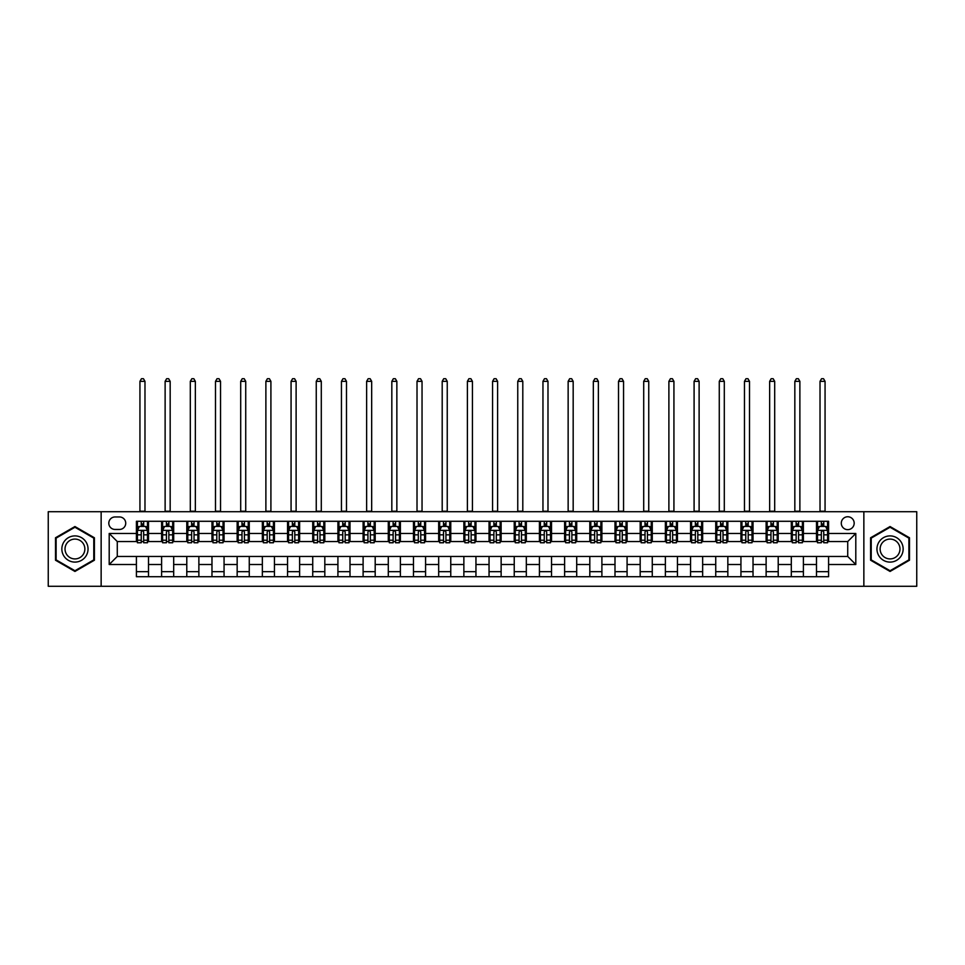 <?xml version="1.0" encoding="UTF-8"?>
<svg xmlns="http://www.w3.org/2000/svg" width="965" height="965" viewBox="0 0 965 965"><rect width="100%" height="100%" fill="white"/><g stroke="black" fill="none" stroke-linecap="round" stroke-linejoin="round"><path stroke-width="1.45" d="M847.728 516.757A6.453 6.453 0 0 0 841.287 523.199A6.453 6.453 0 0 0 847.728 529.652A6.453 6.453 0 0 0 854.182 523.199A6.453 6.453 0 0 0 847.728 516.757M863.856 586.274L916.75 586.274L916.75 511.715L863.856 511.715L863.856 586.274L101.144 586.274L101.144 511.715L48.25 511.715L48.25 586.274L101.144 586.274M115.052 529.447L119.479 529.447A6.248 6.248 0 0 0 125.727 523.199A6.248 6.248 0 0 0 119.479 516.963L115.052 516.963A6.248 6.248 0 0 0 108.804 523.199A6.248 6.248 0 0 0 115.052 529.447M863.856 511.715L101.144 511.715M136.415 564.513L109.202 564.513L109.202 533.476L136.415 533.476L136.415 541.546L117.272 541.546L117.272 556.455L136.415 556.455L136.415 576.708L828.585 576.708L828.585 556.455L847.728 556.455L847.728 541.546L828.585 541.546L828.585 533.476L855.798 533.476L855.798 564.513L828.585 564.513M828.585 533.476L828.585 521.293L136.415 521.293L136.415 533.476M816.499 521.293L816.499 541.546L817.512 541.546M821.336 541.546L823.748 541.546M827.584 541.546L828.585 541.546M816.499 541.546L802.398 541.546M791.312 521.293L791.312 541.546L792.313 541.546M796.149 541.546L798.562 541.546M791.312 541.546L777.211 541.546M766.126 521.293L766.126 541.546L767.127 541.546M770.963 541.546L773.375 541.546M766.126 541.546L752.012 541.546M740.939 521.293L740.939 541.546L741.94 541.546M745.776 541.546L748.189 541.546M740.939 541.546L726.826 541.546M715.74 521.293L715.74 541.546L716.754 541.546M720.578 541.546L723.002 541.546M715.74 541.546L701.639 541.546M690.554 521.293L690.554 541.546L691.567 541.546M695.391 541.546L697.816 541.546M690.554 541.546L676.453 541.546M665.368 521.293L665.368 541.546L666.381 541.546M670.205 541.546L672.617 541.546M665.368 541.546L651.266 541.546M640.181 521.293L640.181 541.546L641.182 541.546M645.018 541.546L647.431 541.546M640.181 541.546L626.08 541.546M614.995 521.293L614.995 541.546L615.996 541.546M619.832 541.546L622.244 541.546M614.995 541.546L600.881 541.546M589.808 521.293L589.808 541.546L590.809 541.546M594.645 541.546L597.058 541.546M589.808 541.546L575.695 541.546M564.609 521.293L564.609 541.546L565.623 541.546M569.447 541.546L571.871 541.546M564.609 541.546L550.508 541.546M539.423 521.293L539.423 541.546L540.436 541.546M544.26 541.546L546.685 541.546M539.423 541.546L525.322 541.546M514.236 521.293L514.236 541.546L515.25 541.546M519.073 541.546L521.486 541.546M514.236 541.546L500.135 541.546M489.05 521.293L489.05 541.546L490.051 541.546M493.887 541.546L496.3 541.546M489.05 541.546L474.949 541.546M463.863 521.293L463.863 541.546L464.865 541.546M468.701 541.546L471.113 541.546M463.863 541.546L449.75 541.546M438.677 521.293L438.677 541.546L439.678 541.546M443.514 541.546L445.927 541.546M438.677 541.546L424.564 541.546M413.478 521.293L413.478 541.546L414.492 541.546M418.315 541.546L420.74 541.546M413.478 541.546L399.377 541.546M388.292 521.293L388.292 541.546L389.305 541.546M393.129 541.546L395.554 541.546M388.292 541.546L374.191 541.546M363.105 521.293L363.105 541.546L364.119 541.546M367.942 541.546L370.355 541.546M363.105 541.546L349.004 541.546M337.919 521.293L337.919 541.546L338.92 541.546M342.756 541.546L345.168 541.546M337.919 541.546L323.818 541.546M312.732 521.293L312.732 541.546L313.734 541.546M317.569 541.546L319.982 541.546M312.732 541.546L298.619 541.546M287.546 521.293L287.546 541.546L288.547 541.546M292.383 541.546L294.795 541.546M287.546 541.546L273.433 541.546M262.347 521.293L262.347 541.546L263.361 541.546M267.184 541.546L269.609 541.546M262.347 541.546L248.246 541.546M237.161 521.293L237.161 541.546L238.174 541.546M241.998 541.546L244.422 541.546M237.161 541.546L223.06 541.546M211.974 521.293L211.974 541.546L212.988 541.546M216.811 541.546L219.224 541.546M211.974 541.546L197.873 541.546M186.788 521.293L186.788 541.546L187.789 541.546M191.625 541.546L194.037 541.546M186.788 541.546L172.687 541.546M161.601 521.293L161.601 541.546L162.603 541.546M166.438 541.546L168.851 541.546M161.601 541.546L147.488 541.546M136.415 541.546L137.416 541.546M141.252 541.546L143.664 541.546M136.415 556.455L148.501 556.455L148.501 576.708M828.585 556.455L148.501 556.455M148.501 521.293L148.501 541.546M136.415 526.323L137.416 526.323M141.252 526.323L143.664 526.323M147.488 526.323L148.501 526.323M136.415 571.666L148.501 571.666M161.601 556.455L161.601 576.708M173.688 521.293L173.688 541.546M161.601 526.323L162.603 526.323M166.438 526.323L168.851 526.323M172.687 526.323L173.688 526.323M173.688 556.455L173.688 576.708M161.601 571.666L173.688 571.666M186.788 556.455L186.788 576.708M198.874 556.455L198.874 576.708M186.788 571.666L198.874 571.666M198.874 521.293L198.874 541.546M186.788 526.323L187.789 526.323M191.625 526.323L194.037 526.323M197.873 526.323L198.874 526.323M211.974 556.455L211.974 576.708M224.061 556.455L224.061 576.708M211.974 571.666L224.061 571.666M224.061 521.293L224.061 541.546M211.974 526.323L212.988 526.323M216.811 526.323L219.224 526.323M223.06 526.323L224.061 526.323M237.161 556.455L237.161 576.708M249.26 556.455L249.26 576.708M237.161 571.666L249.26 571.666M249.26 521.293L249.26 541.546M237.161 526.323L238.174 526.323M241.998 526.323L244.422 526.323M248.246 526.323L249.26 526.323M262.347 556.455L262.347 576.708M274.446 556.455L274.446 576.708M262.347 571.666L274.446 571.666M274.446 521.293L274.446 541.546M262.347 526.323L263.361 526.323M267.184 526.323L269.609 526.323M273.433 526.323L274.446 526.323M287.546 556.455L287.546 576.708M299.632 556.455L299.632 576.708M287.546 571.666L299.632 571.666M299.632 521.293L299.632 541.546M287.546 526.323L288.547 526.323M292.383 526.323L294.795 526.323M298.619 526.323L299.632 526.323M312.732 556.455L312.732 576.708M324.819 556.455L324.819 576.708M312.732 571.666L324.819 571.666M324.819 521.293L324.819 541.546M312.732 526.323L313.734 526.323M317.569 526.323L319.982 526.323M323.818 526.323L324.819 526.323M337.919 556.455L337.919 576.708M350.006 556.455L350.006 576.708M337.919 571.666L350.006 571.666M350.006 521.293L350.006 541.546M337.919 526.323L338.92 526.323M342.756 526.323L345.168 526.323M349.004 526.323L350.006 526.323M363.105 556.455L363.105 576.708M375.192 556.455L375.192 576.708M363.105 571.666L375.192 571.666M375.192 521.293L375.192 541.546M363.105 526.323L364.119 526.323M367.942 526.323L370.355 526.323M374.191 526.323L375.192 526.323M388.292 556.455L388.292 576.708M400.391 556.455L400.391 576.708M388.292 571.666L400.391 571.666M400.391 521.293L400.391 541.546M388.292 526.323L389.305 526.323M393.129 526.323L395.554 526.323M399.377 526.323L400.391 526.323M413.478 556.455L413.478 576.708M425.577 556.455L425.577 576.708M413.478 571.666L425.577 571.666M425.577 521.293L425.577 541.546M413.478 526.323L414.492 526.323M418.315 526.323L420.74 526.323M424.564 526.323L425.577 526.323M438.677 556.455L438.677 576.708M450.764 556.455L450.764 576.708M438.677 571.666L450.764 571.666M450.764 521.293L450.764 541.546M438.677 526.323L439.678 526.323M443.514 526.323L445.927 526.323M449.75 526.323L450.764 526.323M463.863 556.455L463.863 576.708M475.95 556.455L475.95 576.708M463.863 571.666L475.95 571.666M475.95 521.293L475.95 541.546M463.863 526.323L464.865 526.323M468.701 526.323L471.113 526.323M474.949 526.323L475.95 526.323M489.05 556.455L489.05 576.708M501.137 556.455L501.137 576.708M489.05 571.666L501.137 571.666M501.137 521.293L501.137 541.546M489.05 526.323L490.051 526.323M493.887 526.323L496.3 526.323M500.135 526.323L501.137 526.323M514.236 556.455L514.236 576.708M526.323 556.455L526.323 576.708M514.236 571.666L526.323 571.666M526.323 521.293L526.323 541.546M514.236 526.323L515.25 526.323M519.073 526.323L521.486 526.323M525.322 526.323L526.323 526.323M539.423 556.455L539.423 576.708M551.522 556.455L551.522 576.708M539.423 571.666L551.522 571.666M551.522 521.293L551.522 541.546M539.423 526.323L540.436 526.323M544.26 526.323L546.685 526.323M550.508 526.323L551.522 526.323M564.609 556.455L564.609 576.708M576.708 556.455L576.708 576.708M564.609 571.666L576.708 571.666M576.708 521.293L576.708 541.546M564.609 526.323L565.623 526.323M569.447 526.323L571.871 526.323M575.695 526.323L576.708 526.323M589.808 556.455L589.808 576.708M601.895 556.455L601.895 576.708M589.808 571.666L601.895 571.666M601.895 521.293L601.895 541.546M589.808 526.323L590.809 526.323M594.645 526.323L597.058 526.323M600.881 526.323L601.895 526.323M614.995 556.455L614.995 576.708M627.081 556.455L627.081 576.708M614.995 571.666L627.081 571.666M627.081 521.293L627.081 541.546M614.995 526.323L615.996 526.323M619.832 526.323L622.244 526.323M626.08 526.323L627.081 526.323M640.181 556.455L640.181 576.708M652.268 556.455L652.268 576.708M640.181 571.666L652.268 571.666M652.268 521.293L652.268 541.546M640.181 526.323L641.182 526.323M645.018 526.323L647.431 526.323M651.266 526.323L652.268 526.323M665.368 556.455L665.368 576.708M677.454 556.455L677.454 576.708M665.368 571.666L677.454 571.666M677.454 521.293L677.454 541.546M665.368 526.323L666.381 526.323M670.205 526.323L672.617 526.323M676.453 526.323L677.454 526.323M690.554 556.455L690.554 576.708M702.653 556.455L702.653 576.708M690.554 571.666L702.653 571.666M702.653 521.293L702.653 541.546M690.554 526.323L691.567 526.323M695.391 526.323L697.816 526.323M701.639 526.323L702.653 526.323M715.74 556.455L715.74 576.708M727.839 556.455L727.839 576.708M715.74 571.666L727.839 571.666M727.839 521.293L727.839 541.546M715.74 526.323L716.754 526.323M720.578 526.323L723.002 526.323M726.826 526.323L727.839 526.323M740.939 556.455L740.939 576.708M753.026 556.455L753.026 576.708M740.939 571.666L753.026 571.666M753.026 521.293L753.026 541.546M740.939 526.323L741.94 526.323M745.776 526.323L748.189 526.323M752.012 526.323L753.026 526.323M766.126 556.455L766.126 576.708M778.212 556.455L778.212 576.708M766.126 571.666L778.212 571.666M778.212 521.293L778.212 541.546M766.126 526.323L767.127 526.323M770.963 526.323L773.375 526.323M777.211 526.323L778.212 526.323M791.312 556.455L791.312 576.708M803.399 556.455L803.399 576.708M791.312 571.666L803.399 571.666M803.399 521.293L803.399 541.546M791.312 526.323L792.313 526.323M796.149 526.323L798.562 526.323M802.398 526.323L803.399 526.323M816.499 556.455L816.499 576.708M816.499 571.666L828.585 571.666M816.499 526.323L817.512 526.323M821.336 526.323L823.748 526.323M827.584 526.323L828.585 526.323M117.272 541.546L109.202 533.476M117.272 556.455L109.202 564.513M855.798 533.476L847.728 541.546M855.798 564.513L847.728 556.455M74.944 571.449L94.401 560.219L94.401 537.77L74.944 526.54L55.5 537.77L55.5 560.219L74.944 571.449M909.5 537.77L890.056 526.54L870.599 537.77L870.599 560.219L890.056 571.449L909.5 560.219L909.5 537.77M143.664 523.911L141.252 523.911M147.488 540.219L143.664 540.219L143.664 542.752L147.488 542.752L147.488 530.461L145.474 526.432L139.43 526.432L137.416 530.461L137.416 542.752L141.252 542.752L141.252 540.219L137.416 540.219M137.416 530.461L137.416 521.293M147.488 530.461L147.488 521.293M141.252 526.432L141.252 521.293M143.664 521.293L143.664 526.432M143.664 540.219L143.664 531.968C142.856 530.412 142.048 530.412 141.252 531.968L141.252 540.219M139.937 511.715L139.937 381.344L144.979 381.344L143.459 378.726L141.445 378.726L139.937 381.344M144.979 511.715L144.979 381.344M168.851 523.911L166.438 523.911M172.687 540.219L168.851 540.219L168.851 542.752L172.687 542.752L172.687 530.461L170.66 526.432L164.617 526.432L162.603 530.461L162.603 542.752L166.438 542.752L166.438 540.219L162.603 540.219M162.603 530.461L162.603 521.293M172.687 530.461L172.687 521.293M166.438 526.432L166.438 521.293M168.851 521.293L168.851 526.432M168.851 540.219L168.851 531.968C168.043 530.412 167.247 530.412 166.438 531.968L166.438 540.219M165.124 511.715L165.124 381.344L170.166 381.344L168.646 378.726L166.631 378.726L165.124 381.344M170.166 511.715L170.166 381.344M194.037 523.911L191.625 523.911M197.873 540.219L194.037 540.219L194.037 542.752L197.873 542.752L197.873 530.461L195.859 526.432L189.803 526.432L187.789 530.461L187.789 542.752L191.625 542.752L191.625 540.219L187.789 540.219M187.789 530.461L187.789 521.293M197.873 530.461L197.873 521.293M191.625 526.432L191.625 521.293M194.037 521.293L194.037 526.432M194.037 540.219L194.037 531.968C193.241 530.412 192.433 530.412 191.625 531.968L191.625 540.219M190.31 511.715L190.31 381.344L195.352 381.344L193.844 378.726L191.83 378.726L190.31 381.344M195.352 511.715L195.352 381.344M219.224 523.911L216.811 523.911M223.06 540.219L219.224 540.219L219.224 542.752L223.06 542.752L223.06 530.461L221.045 526.432L215.002 526.432L212.988 530.461L212.988 542.752L216.811 542.752L216.811 540.219L212.988 540.219M212.988 530.461L212.988 521.293M223.06 530.461L223.06 521.293M216.811 526.432L216.811 521.293M219.224 521.293L219.224 526.432M219.224 540.219L219.224 531.968C218.428 530.412 217.62 530.412 216.811 531.968L216.811 540.219M215.497 511.715L215.497 381.344L220.539 381.344L219.031 378.726L217.016 378.726L215.497 381.344M220.539 511.715L220.539 381.344M244.422 523.911L241.998 523.911M248.246 540.219L244.422 540.219L244.422 542.752L248.246 542.752L248.246 530.461L246.232 526.432L240.189 526.432L238.174 530.461L238.174 542.752L241.998 542.752L241.998 540.219L238.174 540.219M238.174 530.461L238.174 521.293M248.246 530.461L248.246 521.293M241.998 526.432L241.998 521.293M244.422 521.293L244.422 526.432M244.422 540.219L244.422 531.968C243.614 530.412 242.806 530.412 241.998 531.968L241.998 540.219M240.695 511.715L240.695 381.344L245.725 381.344L244.217 378.726L242.203 378.726L240.695 381.344M245.725 511.715L245.725 381.344M86.295 542.451A13.1 13.1 0 0 0 68.406 537.65A13.1 13.1 0 0 0 63.606 555.551A13.1 13.1 0 0 0 81.494 560.339A13.1 13.1 0 0 0 86.295 542.451M83.533 544.043A9.915 9.915 0 0 0 69.987 540.412A9.915 9.915 0 0 0 66.356 553.958A9.915 9.915 0 0 0 79.914 557.589A9.915 9.915 0 0 0 83.533 544.043M74.944 570.749L56.115 559.881L56.115 538.12L74.944 527.24L93.786 538.12L93.786 559.881L74.944 570.749M890.056 562.1A13.1 13.1 0 0 0 903.144 549.001A13.1 13.1 0 0 0 890.056 535.901A13.1 13.1 0 0 0 876.956 549.001A13.1 13.1 0 0 0 890.056 562.1M890.056 558.916A9.915 9.915 0 0 0 899.971 549.001A9.915 9.915 0 0 0 890.056 539.085A9.915 9.915 0 0 0 880.128 549.001A9.915 9.915 0 0 0 890.056 558.916M871.214 538.12L890.056 527.24L908.885 538.12L908.885 559.881L890.056 570.749L871.214 559.881L871.214 538.12M269.609 523.911L267.184 523.911M273.433 540.219L269.609 540.219L269.609 542.752L273.433 542.752L273.433 530.461L271.418 526.432L265.375 526.432L263.361 530.461L263.361 542.752L267.184 542.752L267.184 540.219L263.361 540.219M263.361 530.461L263.361 521.293M273.433 530.461L273.433 521.293M267.184 526.432L267.184 521.293M269.609 521.293L269.609 526.432M269.609 540.219L269.609 531.968C268.801 530.412 267.993 530.412 267.184 531.968L267.184 540.219M265.882 511.715L265.882 381.344L270.912 381.344L269.404 378.726L267.389 378.726L265.882 381.344M270.912 511.715L270.912 381.344M294.795 523.911L292.383 523.911M298.619 540.219L294.795 540.219L294.795 542.752L298.619 542.752L298.619 530.461L296.605 526.432L290.562 526.432L288.547 530.461L288.547 542.752L292.383 542.752L292.383 540.219L288.547 540.219M288.547 530.461L288.547 521.293M298.619 530.461L298.619 521.293M292.383 526.432L292.383 521.293M294.795 521.293L294.795 526.432M294.795 540.219L294.795 531.968C293.987 530.412 293.179 530.412 292.383 531.968L292.383 540.219M291.068 511.715L291.068 381.344L296.11 381.344L294.59 378.726L292.576 378.726L291.068 381.344M296.11 511.715L296.11 381.344M319.982 523.911L317.569 523.911M323.818 540.219L319.982 540.219L319.982 542.752L323.818 542.752L323.818 530.461L321.791 526.432L315.748 526.432L313.734 530.461L313.734 542.752L317.569 542.752L317.569 540.219L313.734 540.219M313.734 530.461L313.734 521.293M323.818 530.461L323.818 521.293M317.569 526.432L317.569 521.293M319.982 521.293L319.982 526.432M319.982 540.219L319.982 531.968C319.174 530.412 318.378 530.412 317.569 531.968L317.569 540.219M316.255 511.715L316.255 381.344L321.297 381.344L319.777 378.726L317.762 378.726L316.255 381.344M321.297 511.715L321.297 381.344M345.168 523.911L342.756 523.911M349.004 540.219L345.168 540.219L345.168 542.752L349.004 542.752L349.004 530.461L346.99 526.432L340.947 526.432L338.92 530.461L338.92 542.752L342.756 542.752L342.756 540.219L338.92 540.219M338.92 530.461L338.92 521.293M349.004 530.461L349.004 521.293M342.756 526.432L342.756 521.293M345.168 521.293L345.168 526.432M345.168 540.219L345.168 531.968C344.372 530.412 343.564 530.412 342.756 531.968L342.756 540.219M341.441 511.715L341.441 381.344L346.483 381.344L344.975 378.726L342.961 378.726L341.441 381.344M346.483 511.715L346.483 381.344M370.355 523.911L367.942 523.911M374.191 540.219L370.355 540.219L370.355 542.752L374.191 542.752L374.191 530.461L372.176 526.432L366.133 526.432L364.119 530.461L364.119 542.752L367.942 542.752L367.942 540.219L364.119 540.219M364.119 530.461L364.119 521.293M374.191 530.461L374.191 521.293M367.942 526.432L367.942 521.293M370.355 521.293L370.355 526.432M370.355 540.219L370.355 531.968C369.559 530.412 368.751 530.412 367.942 531.968L367.942 540.219M366.628 511.715L366.628 381.344L371.67 381.344L370.162 378.726L368.147 378.726L366.628 381.344M371.67 511.715L371.67 381.344M395.554 523.911L393.129 523.911M399.377 540.219L395.554 540.219L395.554 542.752L399.377 542.752L399.377 530.461L397.363 526.432L391.32 526.432L389.305 530.461L389.305 542.752L393.129 542.752L393.129 540.219L389.305 540.219M389.305 530.461L389.305 521.293M399.377 530.461L399.377 521.293M393.129 526.432L393.129 521.293M395.554 521.293L395.554 526.432M395.554 540.219L395.554 531.968C394.745 530.412 393.937 530.412 393.129 531.968L393.129 540.219M391.826 511.715L391.826 381.344L396.856 381.344L395.348 378.726L393.334 378.726L391.826 381.344M396.856 511.715L396.856 381.344M420.74 523.911L418.315 523.911M424.564 540.219L420.74 540.219L420.74 542.752L424.564 542.752L424.564 530.461L422.549 526.432L416.506 526.432L414.492 530.461L414.492 542.752L418.315 542.752L418.315 540.219L414.492 540.219M414.492 530.461L414.492 521.293M424.564 530.461L424.564 521.293M418.315 526.432L418.315 521.293M420.74 521.293L420.74 526.432M420.74 540.219L420.74 531.968C419.932 530.412 419.124 530.412 418.315 531.968L418.315 540.219M417.013 511.715L417.013 381.344L422.043 381.344L420.535 378.726L418.52 378.726L417.013 381.344M422.043 511.715L422.043 381.344M445.927 523.911L443.514 523.911M449.75 540.219L445.927 540.219L445.927 542.752L449.75 542.752L449.75 530.461L447.736 526.432L441.693 526.432L439.678 530.461L439.678 542.752L443.514 542.752L443.514 540.219L439.678 540.219M439.678 530.461L439.678 521.293M449.75 530.461L449.75 521.293M443.514 526.432L443.514 521.293M445.927 521.293L445.927 526.432M445.927 540.219L445.927 531.968C445.118 530.412 444.31 530.412 443.514 531.968L443.514 540.219M442.199 511.715L442.199 381.344L447.241 381.344L445.721 378.726L443.707 378.726L442.199 381.344M447.241 511.715L447.241 381.344M471.113 523.911L468.701 523.911M474.949 540.219L471.113 540.219L471.113 542.752L474.949 542.752L474.949 530.461L472.922 526.432L466.879 526.432L464.865 530.461L464.865 542.752L468.701 542.752L468.701 540.219L464.865 540.219M464.865 530.461L464.865 521.293M474.949 530.461L474.949 521.293M468.701 526.432L468.701 521.293M471.113 521.293L471.113 526.432M471.113 540.219L471.113 531.968C470.305 530.412 469.509 530.412 468.701 531.968L468.701 540.219M467.386 511.715L467.386 381.344L472.428 381.344L470.908 378.726L468.894 378.726L467.386 381.344M472.428 511.715L472.428 381.344M496.3 523.911L493.887 523.911M500.135 540.219L496.3 540.219L496.3 542.752L500.135 542.752L500.135 530.461L498.121 526.432L492.078 526.432L490.051 530.461L490.051 542.752L493.887 542.752L493.887 540.219L490.051 540.219M490.051 530.461L490.051 521.293M500.135 530.461L500.135 521.293M493.887 526.432L493.887 521.293M496.3 521.293L496.3 526.432M496.3 540.219L496.3 531.968C495.503 530.412 494.695 530.412 493.887 531.968L493.887 540.219M492.572 511.715L492.572 381.344L497.614 381.344L496.106 378.726L494.092 378.726L492.572 381.344M497.614 511.715L497.614 381.344M521.486 523.911L519.073 523.911M525.322 540.219L521.486 540.219L521.486 542.752L525.322 542.752L525.322 530.461L523.307 526.432L517.264 526.432L515.25 530.461L515.25 542.752L519.073 542.752L519.073 540.219L515.25 540.219M515.25 530.461L515.25 521.293M525.322 530.461L525.322 521.293M519.073 526.432L519.073 521.293M521.486 521.293L521.486 526.432M521.486 540.219L521.486 531.968C520.69 530.412 519.882 530.412 519.073 531.968L519.073 540.219M517.759 511.715L517.759 381.344L522.801 381.344L521.293 378.726L519.279 378.726L517.759 381.344M522.801 511.715L522.801 381.344M546.685 523.911L544.26 523.911M550.508 540.219L546.685 540.219L546.685 542.752L550.508 542.752L550.508 530.461L548.494 526.432L542.451 526.432L540.436 530.461L540.436 542.752L544.26 542.752L544.26 540.219L540.436 540.219M540.436 530.461L540.436 521.293M550.508 530.461L550.508 521.293M544.26 526.432L544.26 521.293M546.685 521.293L546.685 526.432M546.685 540.219L546.685 531.968C545.876 530.412 545.068 530.412 544.26 531.968L544.26 540.219M542.957 511.715L542.957 381.344L547.987 381.344L546.48 378.726L544.465 378.726L542.957 381.344M547.987 511.715L547.987 381.344M571.871 523.911L569.447 523.911M575.695 540.219L571.871 540.219L571.871 542.752L575.695 542.752L575.695 530.461L573.68 526.432L567.637 526.432L565.623 530.461L565.623 542.752L569.447 542.752L569.447 540.219L565.623 540.219M565.623 530.461L565.623 521.293M575.695 530.461L575.695 521.293M569.447 526.432L569.447 521.293M571.871 521.293L571.871 526.432M571.871 540.219L571.871 531.968C571.063 530.412 570.255 530.412 569.447 531.968L569.447 540.219M568.144 511.715L568.144 381.344L573.174 381.344L571.666 378.726L569.652 378.726L568.144 381.344M573.174 511.715L573.174 381.344M597.058 523.911L594.645 523.911M600.881 540.219L597.058 540.219L597.058 542.752L600.881 542.752L600.881 530.461L598.867 526.432L592.824 526.432L590.809 530.461L590.809 542.752L594.645 542.752L594.645 540.219L590.809 540.219M590.809 530.461L590.809 521.293M600.881 530.461L600.881 521.293M594.645 526.432L594.645 521.293M597.058 521.293L597.058 526.432M597.058 540.219L597.058 531.968C596.249 530.412 595.441 530.412 594.645 531.968L594.645 540.219M593.33 511.715L593.33 381.344L598.372 381.344L596.853 378.726L594.838 378.726L593.33 381.344M598.372 511.715L598.372 381.344M622.244 523.911L619.832 523.911M626.08 540.219L622.244 540.219L622.244 542.752L626.08 542.752L626.08 530.461L624.053 526.432L618.01 526.432L615.996 530.461L615.996 542.752L619.832 542.752L619.832 540.219L615.996 540.219M615.996 530.461L615.996 521.293M626.08 530.461L626.08 521.293M619.832 526.432L619.832 521.293M622.244 521.293L622.244 526.432M622.244 540.219L622.244 531.968C621.436 530.412 620.64 530.412 619.832 531.968L619.832 540.219M618.517 511.715L618.517 381.344L623.559 381.344L622.039 378.726L620.025 378.726L618.517 381.344M623.559 511.715L623.559 381.344M647.431 523.911L645.018 523.911M651.266 540.219L647.431 540.219L647.431 542.752L651.266 542.752L651.266 530.461L649.252 526.432L643.209 526.432L641.182 530.461L641.182 542.752L645.018 542.752L645.018 540.219L641.182 540.219M641.182 530.461L641.182 521.293M651.266 530.461L651.266 521.293M645.018 526.432L645.018 521.293M647.431 521.293L647.431 526.432M647.431 540.219L647.431 531.968C646.634 530.412 645.826 530.412 645.018 531.968L645.018 540.219M643.703 511.715L643.703 381.344L648.745 381.344L647.238 378.726L645.223 378.726L643.703 381.344M648.745 511.715L648.745 381.344M672.617 523.911L670.205 523.911M676.453 540.219L672.617 540.219L672.617 542.752L676.453 542.752L676.453 530.461L674.438 526.432L668.395 526.432L666.381 530.461L666.381 542.752L670.205 542.752L670.205 540.219L666.381 540.219M666.381 530.461L666.381 521.293M676.453 530.461L676.453 521.293M670.205 526.432L670.205 521.293M672.617 521.293L672.617 526.432M672.617 540.219L672.617 531.968C671.821 530.412 671.013 530.412 670.205 531.968L670.205 540.219M668.89 511.715L668.89 381.344L673.932 381.344L672.424 378.726L670.41 378.726L668.89 381.344M673.932 511.715L673.932 381.344M697.816 523.911L695.391 523.911M701.639 540.219L697.816 540.219L697.816 542.752L701.639 542.752L701.639 530.461L699.625 526.432L693.582 526.432L691.567 530.461L691.567 542.752L695.391 542.752L695.391 540.219L691.567 540.219M691.567 530.461L691.567 521.293M701.639 530.461L701.639 521.293M695.391 526.432L695.391 521.293M697.816 521.293L697.816 526.432M697.816 540.219L697.816 531.968C697.007 530.412 696.199 530.412 695.391 531.968L695.391 540.219M694.088 511.715L694.088 381.344L699.118 381.344L697.611 378.726L695.596 378.726L694.088 381.344M699.118 511.715L699.118 381.344M723.002 523.911L720.578 523.911M726.826 540.219L723.002 540.219L723.002 542.752L726.826 542.752L726.826 530.461L724.812 526.432L718.768 526.432L716.754 530.461L716.754 542.752L720.578 542.752L720.578 540.219L716.754 540.219M716.754 530.461L716.754 521.293M726.826 530.461L726.826 521.293M720.578 526.432L720.578 521.293M723.002 521.293L723.002 526.432M723.002 540.219L723.002 531.968C722.194 530.412 721.386 530.412 720.578 531.968L720.578 540.219M719.275 511.715L719.275 381.344L724.305 381.344L722.797 378.726L720.783 378.726L719.275 381.344M724.305 511.715L724.305 381.344M748.189 523.911L745.776 523.911M752.012 540.219L748.189 540.219L748.189 542.752L752.012 542.752L752.012 530.461L749.998 526.432L743.955 526.432L741.94 530.461L741.94 542.752L745.776 542.752L745.776 540.219L741.94 540.219M741.94 530.461L741.94 521.293M752.012 530.461L752.012 521.293M745.776 526.432L745.776 521.293M748.189 521.293L748.189 526.432M748.189 540.219L748.189 531.968C747.38 530.412 746.572 530.412 745.776 531.968L745.776 540.219M744.461 511.715L744.461 381.344L749.503 381.344L747.984 378.726L745.969 378.726L744.461 381.344M749.503 511.715L749.503 381.344M773.375 523.911L770.963 523.911M777.211 540.219L773.375 540.219L773.375 542.752L777.211 542.752L777.211 530.461L775.197 526.432L769.141 526.432L767.127 530.461L767.127 542.752L770.963 542.752L770.963 540.219L767.127 540.219M767.127 530.461L767.127 521.293M777.211 530.461L777.211 521.293M770.963 526.432L770.963 521.293M773.375 521.293L773.375 526.432M773.375 540.219L773.375 531.968C772.567 530.412 771.771 530.412 770.963 531.968L770.963 540.219M769.648 511.715L769.648 381.344L774.69 381.344L773.17 378.726L771.156 378.726L769.648 381.344M774.69 511.715L774.69 381.344M798.562 523.911L796.149 523.911M802.398 540.219L798.562 540.219L798.562 542.752L802.398 542.752L802.398 530.461L800.383 526.432L794.34 526.432L792.313 530.461L792.313 542.752L796.149 542.752L796.149 540.219L792.313 540.219M792.313 530.461L792.313 521.293M802.398 530.461L802.398 521.293M796.149 526.432L796.149 521.293M798.562 521.293L798.562 526.432M798.562 540.219L798.562 531.968C797.766 530.412 796.957 530.412 796.149 531.968L796.149 540.219M794.834 511.715L794.834 381.344L799.876 381.344L798.369 378.726L796.354 378.726L794.834 381.344M799.876 511.715L799.876 381.344M823.748 523.911L821.336 523.911M827.584 540.219L823.748 540.219L823.748 542.752L827.584 542.752L827.584 530.461L825.57 526.432L819.526 526.432L817.512 530.461L817.512 542.752L821.336 542.752L821.336 540.219L817.512 540.219M817.512 530.461L817.512 521.293M827.584 530.461L827.584 521.293M821.336 526.432L821.336 521.293M823.748 521.293L823.748 526.432M823.748 540.219L823.748 531.968C822.952 530.412 822.144 530.412 821.336 531.968L821.336 540.219M820.021 511.715L820.021 381.344L825.063 381.344L823.555 378.726L821.541 378.726L820.021 381.344M825.063 511.715L825.063 381.344M161.601 564.513L148.501 564.513M161.601 533.476L148.501 533.476M186.788 533.476L173.688 533.476M186.788 564.513L173.688 564.513M211.974 533.476L198.874 533.476M211.974 564.513L198.874 564.513M237.161 533.476L224.061 533.476M237.161 564.513L224.061 564.513M262.347 533.476L249.26 533.476M262.347 564.513L249.26 564.513M287.546 533.476L274.446 533.476M287.546 564.513L274.446 564.513M312.732 533.476L299.632 533.476M312.732 564.513L299.632 564.513M337.919 533.476L324.819 533.476M337.919 564.513L324.819 564.513M363.105 533.476L350.006 533.476M363.105 564.513L350.006 564.513M388.292 533.476L375.192 533.476M388.292 564.513L375.192 564.513M413.478 533.476L400.391 533.476M413.478 564.513L400.391 564.513M438.677 533.476L425.577 533.476M438.677 564.513L425.577 564.513M463.863 533.476L450.764 533.476M463.863 564.513L450.764 564.513M489.05 533.476L475.95 533.476M489.05 564.513L475.95 564.513M514.236 533.476L501.137 533.476M514.236 564.513L501.137 564.513M539.423 533.476L526.323 533.476M539.423 564.513L526.323 564.513M564.609 533.476L551.522 533.476M564.609 564.513L551.522 564.513M589.808 533.476L576.708 533.476M589.808 564.513L576.708 564.513M614.995 533.476L601.895 533.476M614.995 564.513L601.895 564.513M640.181 533.476L627.081 533.476M640.181 564.513L627.081 564.513M665.368 533.476L652.268 533.476M665.368 564.513L652.268 564.513M690.554 533.476L677.454 533.476M690.554 564.513L677.454 564.513M715.74 533.476L702.653 533.476M715.74 564.513L702.653 564.513M740.939 533.476L727.839 533.476M740.939 564.513L727.839 564.513M766.126 533.476L753.026 533.476M766.126 564.513L753.026 564.513M791.312 533.476L778.212 533.476M791.312 564.513L778.212 564.513M816.499 533.476L803.399 533.476M816.499 564.513L803.399 564.513M147.44 530.364L137.464 530.364M137.416 526.673L139.31 526.673M145.594 526.673L147.488 526.673M141.252 534.827L137.416 534.827M147.488 534.827L143.664 534.827M143.664 525.189L141.252 525.189M139.937 511.221L144.979 511.221M172.626 530.364L162.651 530.364M162.603 526.673L164.496 526.673M170.793 526.673L172.687 526.673M166.438 534.827L162.603 534.827M172.687 534.827L168.851 534.827M168.851 525.189L166.438 525.189M165.124 511.221L170.166 511.221M197.825 530.364L187.849 530.364M187.789 526.673L189.683 526.673M195.979 526.673L197.873 526.673M191.625 534.827L187.789 534.827M197.873 534.827L194.037 534.827M194.037 525.189L191.625 525.189M190.31 511.221L195.352 511.221M223.012 530.364L213.036 530.364M212.988 526.673L214.881 526.673M221.166 526.673L223.06 526.673M216.811 534.827L212.988 534.827M223.06 534.827L219.224 534.827M219.224 525.189L216.811 525.189M215.497 511.221L220.539 511.221M248.198 530.364L238.222 530.364M238.174 526.673L240.068 526.673M246.352 526.673L248.246 526.673M241.998 534.827L238.174 534.827M248.246 534.827L244.422 534.827M244.422 525.189L241.998 525.189M240.695 511.221L245.725 511.221M273.385 530.364L263.409 530.364M263.361 526.673L265.254 526.673M271.539 526.673L273.433 526.673M267.184 534.827L263.361 534.827M273.433 534.827L269.609 534.827M269.609 525.189L267.184 525.189M265.882 511.221L270.912 511.221M298.571 530.364L288.595 530.364M288.547 526.673L290.441 526.673M296.725 526.673L298.619 526.673M292.383 534.827L288.547 534.827M298.619 534.827L294.795 534.827M294.795 525.189L292.383 525.189M291.068 511.221L296.11 511.221M323.757 530.364L313.782 530.364M313.734 526.673L315.627 526.673M321.924 526.673L323.818 526.673M317.569 534.827L313.734 534.827M323.818 534.827L319.982 534.827M319.982 525.189L317.569 525.189M316.255 511.221L321.297 511.221M348.956 530.364L338.98 530.364M338.92 526.673L340.814 526.673M347.111 526.673L349.004 526.673M342.756 534.827L338.92 534.827M349.004 534.827L345.168 534.827M345.168 525.189L342.756 525.189M341.441 511.221L346.483 511.221M374.143 530.364L364.167 530.364M364.119 526.673L366.012 526.673M372.297 526.673L374.191 526.673M367.942 534.827L364.119 534.827M374.191 534.827L370.355 534.827M370.355 525.189L367.942 525.189M366.628 511.221L371.67 511.221M399.329 530.364L389.353 530.364M389.305 526.673L391.199 526.673M397.483 526.673L399.377 526.673M393.129 534.827L389.305 534.827M399.377 534.827L395.554 534.827M395.554 525.189L393.129 525.189M391.826 511.221L396.856 511.221M424.516 530.364L414.54 530.364M414.492 526.673L416.385 526.673M422.67 526.673L424.564 526.673M418.315 534.827L414.492 534.827M424.564 534.827L420.74 534.827M420.74 525.189L418.315 525.189M417.013 511.221L422.043 511.221M449.702 530.364L439.726 530.364M439.678 526.673L441.572 526.673M447.856 526.673L449.75 526.673M443.514 534.827L439.678 534.827M449.75 534.827L445.927 534.827M445.927 525.189L443.514 525.189M442.199 511.221L447.241 511.221M474.889 530.364L464.913 530.364M464.865 526.673L466.758 526.673M473.055 526.673L474.949 526.673M468.701 534.827L464.865 534.827M474.949 534.827L471.113 534.827M471.113 525.189L468.701 525.189M467.386 511.221L472.428 511.221M500.087 530.364L490.111 530.364M490.051 526.673L491.945 526.673M498.242 526.673L500.135 526.673M493.887 534.827L490.051 534.827M500.135 534.827L496.3 534.827M496.3 525.189L493.887 525.189M492.572 511.221L497.614 511.221M525.274 530.364L515.298 530.364M515.25 526.673L517.144 526.673M523.428 526.673L525.322 526.673M519.073 534.827L515.25 534.827M525.322 534.827L521.486 534.827M521.486 525.189L519.073 525.189M517.759 511.221L522.801 511.221M550.46 530.364L540.484 530.364M540.436 526.673L542.33 526.673M548.615 526.673L550.508 526.673M544.26 534.827L540.436 534.827M550.508 534.827L546.685 534.827M546.685 525.189L544.26 525.189M542.957 511.221L547.987 511.221M575.647 530.364L565.671 530.364M565.623 526.673L567.517 526.673M573.801 526.673L575.695 526.673M569.447 534.827L565.623 534.827M575.695 534.827L571.871 534.827M571.871 525.189L569.447 525.189M568.144 511.221L573.174 511.221M600.833 530.364L590.857 530.364M590.809 526.673L592.703 526.673M598.988 526.673L600.881 526.673M594.645 534.827L590.809 534.827M600.881 534.827L597.058 534.827M597.058 525.189L594.645 525.189M593.33 511.221L598.372 511.221M626.02 530.364L616.044 530.364M615.996 526.673L617.889 526.673M624.186 526.673L626.08 526.673M619.832 534.827L615.996 534.827M626.08 534.827L622.244 534.827M622.244 525.189L619.832 525.189M618.517 511.221L623.559 511.221M651.218 530.364L641.243 530.364M641.182 526.673L643.076 526.673M649.373 526.673L651.266 526.673M645.018 534.827L641.182 534.827M651.266 534.827L647.431 534.827M647.431 525.189L645.018 525.189M643.703 511.221L648.745 511.221M676.405 530.364L666.429 530.364M666.381 526.673L668.275 526.673M674.559 526.673L676.453 526.673M670.205 534.827L666.381 534.827M676.453 534.827L672.617 534.827M672.617 525.189L670.205 525.189M668.89 511.221L673.932 511.221M701.591 530.364L691.615 530.364M691.567 526.673L693.461 526.673M699.746 526.673L701.639 526.673M695.391 534.827L691.567 534.827M701.639 534.827L697.816 534.827M697.816 525.189L695.391 525.189M694.088 511.221L699.118 511.221M726.778 530.364L716.802 530.364M716.754 526.673L718.648 526.673M724.932 526.673L726.826 526.673M720.578 534.827L716.754 534.827M726.826 534.827L723.002 534.827M723.002 525.189L720.578 525.189M719.275 511.221L724.305 511.221M751.964 530.364L741.989 530.364M741.94 526.673L743.834 526.673M750.119 526.673L752.012 526.673M745.776 534.827L741.94 534.827M752.012 534.827L748.189 534.827M748.189 525.189L745.776 525.189M744.461 511.221L749.503 511.221M777.151 530.364L767.175 530.364M767.127 526.673L769.021 526.673M775.317 526.673L777.211 526.673M770.963 534.827L767.127 534.827M777.211 534.827L773.375 534.827M773.375 525.189L770.963 525.189M769.648 511.221L774.69 511.221M802.349 530.364L792.374 530.364M792.313 526.673L794.207 526.673M800.504 526.673L802.398 526.673M796.149 534.827L792.313 534.827M802.398 534.827L798.562 534.827M798.562 525.189L796.149 525.189M794.834 511.221L799.876 511.221M827.536 530.364L817.56 530.364M817.512 526.673L819.406 526.673M825.69 526.673L827.584 526.673M821.336 534.827L817.512 534.827M827.584 534.827L823.748 534.827M823.748 525.189L821.336 525.189M820.021 511.221L825.063 511.221"/></g></svg>
